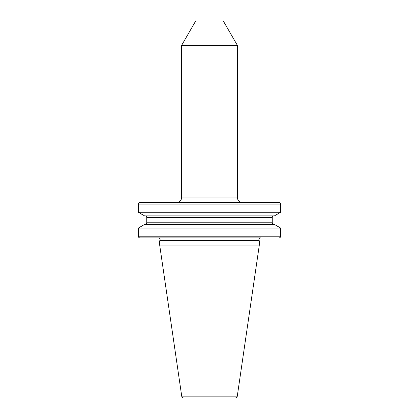 <?xml version="1.0" encoding="UTF-8"?>
<svg xmlns="http://www.w3.org/2000/svg" width="419" height="419" viewBox="0 0 419 419"><rect width="100%" height="100%" fill="white"/><g stroke="black" fill="none" stroke-linecap="round" stroke-linejoin="round"><path stroke-width="0.63" d="M140.019 237.908L158.419 237.908A1.681 1.681 0 0 1 159.943 240.302L259.057 240.302A1.681 1.681 0 0 1 260.581 237.908L140.019 237.908A1.681 1.681 0 0 1 138.338 236.227L138.338 228.062L280.662 228.062L274.424 224.458L144.576 224.458L138.338 228.062M181.485 45.603L181.485 197.899A4.483 4.483 0 0 1 177.001 202.382L140.019 202.382A1.681 1.681 0 0 0 138.338 204.063L138.338 212.276L280.662 212.276L280.662 204.063A1.681 1.681 0 0 0 278.981 202.382L241.999 202.382A4.483 4.483 0 0 1 237.515 197.899L237.515 45.603L181.485 45.603L195.72 20.95L223.28 20.95L237.515 45.603M140.019 202.382L278.981 202.382M138.338 212.276L144.576 215.874L274.424 215.874L280.662 212.276M145.063 224.458A1.681 1.681 0 0 0 146.744 222.782L146.744 217.555A1.681 1.681 0 0 0 145.063 215.874M146.744 222.782L272.256 222.782L272.256 217.555A1.681 1.681 0 0 1 273.937 215.874M272.256 222.782A1.681 1.681 0 0 0 273.937 224.458M138.338 236.227L280.662 236.227L280.662 228.062M280.662 236.227A1.681 1.681 0 0 1 278.981 237.908M159.943 240.302L159.686 240.852L259.314 240.852L259.057 240.302M159.686 240.852L159.686 245.078L259.314 245.078L259.314 240.852M259.314 245.078L237.285 396.133A2.242 2.242 0 0 1 235.064 398.05L183.936 398.05A2.242 2.242 0 0 1 181.715 396.133L237.285 396.133M159.686 245.078L181.715 396.133M181.485 197.899L237.515 197.899M138.338 204.063L280.662 204.063M146.744 217.555L272.256 217.555"/></g></svg>
